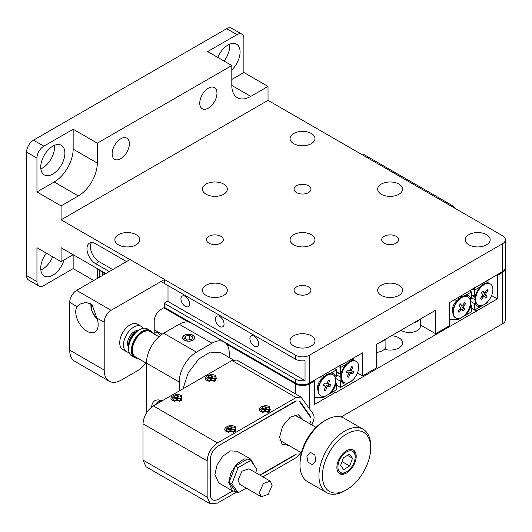 <?xml version="1.0" encoding="UTF-8"?>
<svg xmlns="http://www.w3.org/2000/svg" width="532" height="532" viewBox="0 0 532 532"><rect width="100%" height="100%" fill="white"/><g stroke="black" fill="none" stroke-linecap="round" stroke-linejoin="round"><path stroke-width="0.8" d="M231.806 69.985A17.071 9.855 120 0 0 236.547 44.163A17.071 9.855 120 0 0 228.015 45.007A17.071 9.855 120 0 0 217.794 57.423M46.384 253.159A17.071 9.855 120 0 0 44.276 276.035A17.071 9.855 120 0 0 52.814 275.19A17.071 9.855 120 0 0 64.02 259.955M40.851 270.023A17.071 9.855 120 0 0 42.467 269.219A17.071 9.855 120 0 0 52.681 256.796M52.814 146.16A17.071 9.855 120 0 0 41.662 161.203A17.071 9.855 120 0 0 44.276 174.882A17.071 9.855 120 0 0 52.814 174.037A17.071 9.855 120 0 0 63.966 158.995A17.071 9.855 120 0 0 61.346 145.316A17.071 9.855 120 0 0 52.814 146.16M40.851 168.87A17.071 9.855 120 0 0 42.467 168.059A17.071 9.855 120 0 0 54.43 145.349M208.358 88.212A12.196 7.042 120 0 0 200.391 98.959A12.196 7.042 120 0 0 202.26 108.734A12.196 7.042 120 0 0 208.358 108.129A12.196 7.042 120 0 0 216.318 97.383A12.196 7.042 120 0 0 214.449 87.614A12.196 7.042 120 0 0 208.358 88.212M120.751 138.792A12.196 7.042 120 0 0 112.791 149.539A12.196 7.042 120 0 0 114.659 159.307A12.196 7.042 120 0 0 120.751 158.702A12.196 7.042 120 0 0 128.717 147.956A12.196 7.042 120 0 0 126.849 138.187A12.196 7.042 120 0 0 120.751 138.792M384.151 236.308A8.426 4.861 0 0 0 381.683 239.746A8.426 4.861 0 0 0 386.884 244.241A8.426 4.861 0 0 0 396.067 243.184A8.426 4.861 0 0 0 398.534 239.746A8.426 4.861 0 0 0 393.334 235.25A8.426 4.861 0 0 0 384.151 236.308M296.55 185.728A8.426 4.861 0 0 0 294.083 189.166A8.426 4.861 0 0 0 299.283 193.661A8.426 4.861 0 0 0 308.467 192.611A8.426 4.861 0 0 0 310.934 189.166A8.426 4.861 0 0 0 305.734 184.677A8.426 4.861 0 0 0 296.55 185.728M208.95 236.308A8.426 4.861 0 0 0 206.483 239.746A8.426 4.861 0 0 0 211.683 244.241A8.426 4.861 0 0 0 220.866 243.184A8.426 4.861 0 0 0 223.334 239.746A8.426 4.861 0 0 0 218.133 235.25A8.426 4.861 0 0 0 208.95 236.308M296.55 286.881A8.426 4.861 0 0 0 294.083 290.319A8.426 4.861 0 0 0 299.283 294.814A8.426 4.861 0 0 0 308.467 293.757A8.426 4.861 0 0 0 310.934 290.319A8.426 4.861 0 0 0 305.734 285.83A8.426 4.861 0 0 0 296.55 286.881M293.704 234.665A12.449 7.189 0 0 0 290.06 239.746A12.449 7.189 0 0 0 297.747 246.389A12.449 7.189 0 0 0 311.313 244.826A12.449 7.189 0 0 0 314.957 239.746A12.449 7.189 0 0 0 307.277 233.102A12.449 7.189 0 0 0 293.704 234.665M468.905 234.665A12.449 7.189 0 0 0 465.261 239.746A12.449 7.189 0 0 0 472.948 246.389A12.449 7.189 0 0 0 486.514 244.826A12.449 7.189 0 0 0 490.165 239.746A12.449 7.189 0 0 0 482.477 233.102A12.449 7.189 0 0 0 468.905 234.665M381.304 285.238A12.449 7.189 0 0 0 377.66 290.319A12.449 7.189 0 0 0 385.348 296.962A12.449 7.189 0 0 0 398.914 295.406A12.449 7.189 0 0 0 402.558 290.319A12.449 7.189 0 0 0 394.877 283.682A12.449 7.189 0 0 0 381.304 285.238M293.704 335.812A12.449 7.189 0 0 0 290.06 340.899A12.449 7.189 0 0 0 297.747 347.536A12.449 7.189 0 0 0 311.313 345.98A12.449 7.189 0 0 0 314.957 340.899A12.449 7.189 0 0 0 307.277 334.256A12.449 7.189 0 0 0 293.704 335.812M206.103 285.238A12.449 7.189 0 0 0 202.459 290.319A12.449 7.189 0 0 0 210.14 296.962A12.449 7.189 0 0 0 223.713 295.406A12.449 7.189 0 0 0 227.357 290.319A12.449 7.189 0 0 0 219.669 283.682A12.449 7.189 0 0 0 206.103 285.238M381.304 184.085A12.449 7.189 0 0 0 377.66 189.166A12.449 7.189 0 0 0 385.348 195.809A12.449 7.189 0 0 0 398.914 194.253A12.449 7.189 0 0 0 402.558 189.166A12.449 7.189 0 0 0 394.877 182.529A12.449 7.189 0 0 0 381.304 184.085M293.704 133.512A12.449 7.189 0 0 0 290.06 138.593A12.449 7.189 0 0 0 297.747 145.236A12.449 7.189 0 0 0 311.313 143.673A12.449 7.189 0 0 0 314.957 138.593A12.449 7.189 0 0 0 307.277 131.949A12.449 7.189 0 0 0 293.704 133.512M206.103 184.085A12.449 7.189 0 0 0 202.459 189.166A12.449 7.189 0 0 0 210.14 195.809A12.449 7.189 0 0 0 223.713 194.253A12.449 7.189 0 0 0 227.357 189.166A12.449 7.189 0 0 0 219.669 182.529A12.449 7.189 0 0 0 206.103 184.085M118.503 234.665A12.449 7.189 0 0 0 114.859 239.746A12.449 7.189 0 0 0 122.54 246.389A12.449 7.189 0 0 0 136.112 244.826A12.449 7.189 0 0 0 139.756 239.746A12.449 7.189 0 0 0 132.069 233.102A12.449 7.189 0 0 0 118.503 234.665M249.914 338.691A6.098 3.518 -120 0 0 252.574 344.829A6.098 3.518 -120 0 0 257.275 346.458A6.098 3.518 -120 0 0 258.539 343.672A6.098 3.518 -120 0 0 255.872 337.534A6.098 3.518 -120 0 0 251.177 335.905A6.098 3.518 -120 0 0 249.914 338.691M215.427 319.007A6.098 3.518 -120 0 0 218.087 325.145A6.098 3.518 -120 0 0 222.782 326.774A6.098 3.518 -120 0 0 224.045 323.988A6.098 3.518 -120 0 0 221.385 317.85A6.098 3.518 -120 0 0 216.69 316.214A6.098 3.518 -120 0 0 215.427 319.007M180.94 298.871A6.098 3.518 -120 0 0 183.6 305.002A6.098 3.518 -120 0 0 188.295 306.638A6.098 3.518 -120 0 0 189.558 303.845A6.098 3.518 -120 0 0 186.898 297.714A6.098 3.518 -120 0 0 182.197 296.078A6.098 3.518 -120 0 0 180.94 298.871M129.968 259.603L61.087 219.836L61.087 205.897L36.947 191.959L36.947 158.104L26.6 152.132A9.756 5.633 -60 0 1 33.496 140.182L226.632 28.681A9.756 5.633 -60 0 1 231.513 28.196L241.861 34.168A9.756 5.633 120 0 0 236.979 34.653L226.632 28.681M26.6 275.589L36.947 281.561A9.756 5.633 120 0 0 38.969 286.023L28.622 280.051A9.756 5.633 -60 0 1 26.6 275.589L26.6 152.132M36.947 281.561L36.947 247.713L61.087 261.651L61.087 247.713L105.828 273.541M341.484 364.593L341.823 364.792L341.823 364.393L309.405 383.113A9.756 5.633 180 0 1 295.612 383.113L164.455 307.39M126.516 261.591L95.58 243.729A12.196 7.042 -120 0 0 89.482 243.124A12.196 7.042 -120 0 0 87.614 252.893A12.196 7.042 -120 0 0 95.58 263.639L109.273 271.546M164.554 303.466L295.612 379.13A9.756 5.633 0 0 0 305.036 380.586L167.56 301.218M305.036 380.586L305.036 360.676A9.756 5.633 180 0 1 295.612 359.213L161.01 281.501M61.087 205.897L78.33 195.936A26.826 15.488 120 0 0 97.303 163.085L97.303 143.175L231.806 65.516L231.806 85.426A26.826 15.488 120 0 0 237.365 97.708A26.826 15.488 120 0 0 250.778 96.378L268.022 86.423L268.022 100.362L502.541 235.762A9.756 5.633 180 0 1 505.4 239.746A9.756 5.633 180 0 1 502.541 243.729L309.405 355.236A9.756 5.633 180 0 1 295.612 355.236L164.554 279.566M341.823 364.792L362.518 352.842L362.518 375.944L376.317 367.978L376.317 344.483L435.635 310.236L435.635 333.73L449.434 325.764L449.434 302.668L502.541 271.606A9.756 5.633 180 0 0 505.4 267.623L505.4 239.746M268.022 100.362L61.087 219.836M38.969 286.023A9.756 5.633 120 0 0 43.843 285.544L73.157 268.62L73.157 254.682L61.087 261.651M97.303 278.462L97.303 268.62M231.806 79.454L243.875 72.485L268.022 86.423M241.861 34.168A9.756 5.633 120 0 1 243.875 38.637L243.875 72.485M73.157 268.62L93.752 280.51M36.947 191.959L54.191 181.997A26.826 15.488 120 0 0 73.157 149.146L73.157 129.236L97.303 143.175M33.496 140.182L43.843 146.16L73.157 129.236M236.979 34.653L207.666 51.577L231.806 65.516M43.843 146.16A9.756 5.633 120 0 0 36.947 158.104M224.092 61.06A17.071 9.855 120 0 0 229.631 44.196M91.451 242.559A12.196 7.042 -120 0 0 99.025 261.651L112.724 269.558M420.4 324.932L435.635 333.73M357.424 372.998L362.518 375.944M391.452 335.745A12.449 7.189 180 0 1 402.558 342.887A12.449 7.189 180 0 1 398.914 347.975A12.449 7.189 180 0 1 384.403 349.278M162.047 334.276L154.207 329.747M505.373 268.022A9.756 5.633 -0 0 1 505.4 268.421A9.756 5.633 -0 0 1 502.541 272.404L497.367 275.39L497.367 298.884L335.273 392.869L335.273 392.47L314.578 404.413L314.578 380.919L309.405 383.904A9.756 5.633 -0 0 1 295.612 383.904L226.539 344.031M188.441 322.033L163.763 307.789M105.136 273.933L102.477 272.404L102.477 275.47M341.052 417.008L502.541 323.775A9.756 5.633 -0 0 0 505.4 319.792L505.4 268.421M160.418 335.486A6.098 3.518 -120 0 0 154.606 332.433A6.098 3.518 -120 0 0 154.207 332.733M497.367 275.39L496.682 274.991M497.367 298.884L491.581 295.539M476.679 310.828L474.95 309.837M476.679 311.227L471.505 308.241L474.604 310.036L487.372 302.661L488.057 301.564M335.273 392.47L333.551 391.472M314.578 380.919L313.893 380.52M100.156 270.269A9.756 5.633 -0 0 0 102.477 272.404M193.01 340.201A6.098 3.518 -0 0 0 194.792 337.714A6.098 3.518 -0 0 0 191.028 334.462A6.098 3.518 -0 0 0 184.385 335.22A6.098 3.518 -0 0 0 182.602 337.714A6.098 3.518 -0 0 0 186.366 340.965A6.098 3.518 -0 0 0 193.01 340.201M146.639 412.633A9.756 5.633 -60 0 1 146.446 410.89L146.446 363.097A24.386 14.078 -60 0 1 163.69 333.232L179.211 324.267A24.386 14.078 -60 0 1 191.407 323.064L224.172 341.976A24.386 14.078 120 0 0 211.975 343.187L196.454 352.144A24.386 14.078 120 0 0 179.211 382.016L179.211 390.973M161.934 400.955A15.854 9.15 -120 0 0 154.905 400.643A15.854 9.15 -120 0 0 151.647 407.053M229.219 357.551L229.219 353.142A24.386 14.078 120 0 0 224.172 341.976M452.533 206.888L453.57 206.296L363.901 154.519L362.864 155.118M453.57 206.296L454.601 208.085M143.121 328.317A14.63 8.445 120 0 0 141.173 326.322L137.382 324.128A14.63 8.445 120 0 0 126.104 328.051A14.63 8.445 120 0 0 119.72 342.774A14.63 8.445 120 0 0 122.752 349.471L126.543 351.665A14.63 8.445 120 0 0 129.09 352.35M77.014 306.572A15.854 9.15 -120 0 0 75.744 311.812A15.854 9.15 -120 0 0 82.666 327.765A15.854 9.15 -120 0 0 94.882 332.008A15.854 9.15 -120 0 0 98.161 324.753A15.854 9.15 -120 0 0 96.897 318.05L92.003 304.563L85.998 302.409L79.601 304.224L77.014 306.572L69.712 302.356L69.712 350.142A24.386 14.078 120 0 0 74.759 361.308L109.253 381.218A24.386 14.078 120 0 0 121.442 380.008L136.963 371.05A24.386 14.078 120 0 0 145.928 362.97M154.207 333.956L154.207 321.268A9.756 5.633 -60 0 1 161.103 309.325L164.554 307.33L164.554 302.954L168.006 300.959L168.006 285.544M164.554 283.037L164.554 279.453L111.095 310.316A9.756 5.633 120 0 0 104.199 322.266L104.199 370.053A24.386 14.078 120 0 0 109.253 381.218M164.554 279.453L130.067 259.543L76.608 290.406A9.756 5.633 120 0 0 69.712 302.356M141.173 326.322A14.63 8.445 120 0 0 130.673 329.461A14.63 8.445 120 0 0 126.543 351.665M340.739 374.062L340.447 367.579L338.379 366.382M353.9 360.636L353.9 359.905L353.215 359.885L349.67 361.255L346.152 364.287A13.413 7.747 120 0 0 340.985 374.209M336.65 385.301L340.447 387.489L340.447 381.178L340.985 380.24A13.413 7.747 120 0 0 346.152 384.197L353.215 380.121L353.9 379.023M340.447 387.489L346.152 384.197M335.413 378.265L340.447 381.178M340.985 380.24L340.773 375.333M336.65 374.887L340.739 377.248M336.65 372.161L340.626 374.455M336.65 371.702L340.447 373.896M346.152 364.287L340.447 367.579L340.447 365.191M353.9 357.823L353.9 359.905M353.215 359.885L352.191 358.807M335.406 382.648L336.65 383.366L336.65 389.683L330.944 392.975A13.413 7.747 120 0 0 336.111 383.053M321.853 396.26L323.609 397.211L330.944 392.975M330.944 373.065A13.413 7.747 120 0 1 336.111 377.022L336.65 376.084L336.65 369.767L330.944 373.065L326.562 374.601L322.671 377.933C319.519 380.606 317.803 383.791 317.511 387.489L317.89 390.089M336.111 377.022L335.18 377.447M323.609 397.211L322.678 397.75L314.578 397.75M314.578 397.052L322.671 397.052M322.671 377.933L318.375 377.933M336.65 369.767L334.581 368.576M323.084 375.213L323.609 376.975M474.93 297.873L475.149 302.781A13.413 7.747 120 0 0 480.31 306.738M488.057 279.965L488.057 282.445L483.834 283.802L480.31 286.828A13.413 7.747 120 0 0 475.149 296.75L471.505 294.648M480.31 286.828L474.604 290.12L474.604 296.437M474.604 287.732L474.604 290.12L472.536 288.929M474.79 296.996L471.505 295.1M474.896 299.795L471.505 297.834M475.149 302.781L474.604 303.719L470.401 301.292M474.604 303.719L474.604 310.036M488.057 283.184L488.057 282.445M487.372 282.432L486.108 281.096M470.035 299.596L470.966 299.164A13.413 7.747 120 0 0 465.799 295.207L461.417 296.743L457.52 300.081C454.375 302.755 452.652 305.94 452.36 309.637L452.745 312.237M465.799 315.124A13.413 7.747 120 0 0 470.966 305.202L471.505 305.514L471.505 311.825L457.533 319.892L449.434 319.892M470.255 304.789L470.966 305.202M470.966 299.164L471.505 298.233L471.505 291.915L465.799 295.207M457.52 300.081L453.916 300.081M449.434 319.193L458.458 319.36M456.709 318.409L457.52 319.193M458.032 297.701L458.458 299.124M469.776 290.918L471.505 291.915M385.906 338.944L385.906 346.073A10.973 6.337 180 0 1 376.317 352.364M420.4 319.027L420.4 326.163A10.973 6.337 180 0 1 405.231 332.015A10.973 6.337 180 0 1 401.002 330.226M184.557 340.101A5.852 3.378 -0 0 0 192.837 340.101A5.852 3.378 -0 0 0 192.837 335.32L192.837 335.32A5.852 3.378 -0 0 0 184.557 335.32A5.852 3.378 -0 0 0 184.557 340.101M191.686 339.436L192.777 337.082L189.791 335.353L185.708 335.985L184.617 338.345L187.603 340.068L191.686 339.436M185.708 338.97L185.708 335.985M189.791 339.729L189.791 335.353M332.919 374.648A12.196 7.042 120 0 0 332.746 374.541A12.196 7.042 120 0 0 328.104 374.448A12.196 7.042 120 0 0 319.433 383.825A12.196 7.042 120 0 0 318.156 391.692A12.196 7.042 120 0 0 320.557 395.662A12.196 7.042 120 0 0 320.73 395.755M334.216 386.578A12.196 7.042 120 0 0 333.092 374.741A12.196 7.042 120 0 0 319.779 384.024A12.196 7.042 120 0 0 320.902 395.861A12.196 7.042 120 0 0 334.216 386.578M324.148 383.605L323.203 385.82L325.079 386.152A1.217 0.705 -60 0 1 325.245 386.219A1.217 0.705 -60 0 1 325.331 387.382L324.108 390.262L325.551 390.515L326.774 387.642A1.217 0.705 -60 0 1 327.965 386.664L329.847 386.997L330.791 384.782L328.909 384.45A1.217 0.705 -60 0 1 328.803 384.417A1.217 0.705 -60 0 1 328.663 383.22L329.887 380.34L328.444 380.087L327.22 382.96A1.217 0.705 -60 0 1 326.023 383.938L324.148 383.605M328.71 384.357L327.479 383.778A1.357 0.785 -60 0 1 327.36 383.738A1.357 0.785 -60 0 1 327.054 383.266M325.451 386.558A1.357 0.785 -60 0 1 326.641 385.74L328.437 386.059L329.108 384.483M328.437 386.059L329.847 386.997M324.34 389.71L325.551 390.515M323.476 385.181L323.755 385.228A1.357 0.785 -60 0 1 323.941 385.308A1.357 0.785 -60 0 1 324.081 385.454M356.028 361.308A12.196 7.042 120 0 0 355.855 361.201A12.196 7.042 120 0 0 351.213 361.108A12.196 7.042 120 0 0 342.542 370.485A12.196 7.042 120 0 0 341.258 378.352A12.196 7.042 120 0 0 343.659 382.322A12.196 7.042 120 0 0 343.838 382.415M357.324 373.238A12.196 7.042 120 0 0 356.201 361.401A12.196 7.042 120 0 0 342.887 370.684A12.196 7.042 120 0 0 344.005 382.521A12.196 7.042 120 0 0 357.324 373.238M347.256 370.265L346.312 372.48L348.187 372.812A1.217 0.705 -60 0 1 348.354 372.879A1.217 0.705 -60 0 1 348.44 374.043L347.21 376.915L348.653 377.175L349.883 374.302A1.217 0.705 -60 0 1 351.073 373.324L352.949 373.657L353.893 371.442L352.018 371.11A1.217 0.705 -60 0 1 351.911 371.077A1.217 0.705 -60 0 1 351.765 369.873L352.995 367L351.552 366.748L350.322 369.62A1.217 0.705 -60 0 1 349.132 370.598L347.256 370.265M351.818 371.017L350.588 370.438A1.357 0.785 -60 0 1 350.468 370.398A1.357 0.785 -60 0 1 350.162 369.926M348.56 373.218A1.357 0.785 -60 0 1 349.75 372.4L351.546 372.719L352.217 371.143M351.546 372.719L352.949 373.657M347.443 376.37L348.653 377.175M346.585 371.841L346.864 371.888A1.357 0.785 -60 0 1 347.05 371.968A1.357 0.785 -60 0 1 347.183 372.114M467.768 296.79A12.196 7.042 120 0 0 467.601 296.69A12.196 7.042 120 0 0 462.96 296.59A12.196 7.042 120 0 0 453.005 313.833A12.196 7.042 120 0 0 454.255 316.826A12.196 7.042 120 0 0 455.405 317.803A12.196 7.042 120 0 0 455.578 317.903M469.091 297.867A12.196 7.042 120 0 0 467.941 296.883A12.196 7.042 120 0 0 456.429 302.828A12.196 7.042 120 0 0 454.601 317.025A12.196 7.042 120 0 0 455.751 318.003A12.196 7.042 120 0 0 467.262 312.065A12.196 7.042 120 0 0 469.091 297.867M458.045 311.287L458.983 312.417L460.865 309.93A1.217 0.705 -60 0 1 461.969 309.458A1.217 0.705 -60 0 1 462.055 309.538L463.272 311.007L464.722 309.092L463.505 307.622A1.217 0.705 -60 0 1 463.764 306.093L465.646 303.606L464.709 302.469L462.827 304.962A1.217 0.705 -60 0 1 461.783 305.468A1.217 0.705 -60 0 1 461.636 305.355L460.419 303.878L458.97 305.8L460.187 307.27A1.217 0.705 -60 0 1 459.927 308.793L458.045 311.287M460.539 304.836A1.357 0.785 -60 0 1 460.34 304.789A1.357 0.785 -60 0 1 460.173 304.663L459.994 304.444M464.343 302.954L465.646 303.606M462.188 309.69L463.206 308.341L462.049 306.931A1.357 0.785 -60 0 1 462.168 305.474M463.206 308.341L464.722 309.092M460.107 308.52A1.357 0.785 -60 0 1 460.665 308.547A1.357 0.785 -60 0 1 460.759 308.633L461.869 309.405M490.185 283.849A12.196 7.042 120 0 0 490.019 283.742A12.196 7.042 120 0 0 485.377 283.649A12.196 7.042 120 0 0 475.422 300.893A12.196 7.042 120 0 0 476.672 303.885A12.196 7.042 120 0 0 477.822 304.863A12.196 7.042 120 0 0 477.995 304.962M491.508 284.919A12.196 7.042 120 0 0 490.358 283.942A12.196 7.042 120 0 0 478.847 289.887A12.196 7.042 120 0 0 477.018 304.085A12.196 7.042 120 0 0 478.168 305.062A12.196 7.042 120 0 0 489.679 299.124A12.196 7.042 120 0 0 491.508 284.919M480.463 298.346L481.4 299.476L483.282 296.989A1.217 0.705 -60 0 1 484.393 296.517A1.217 0.705 -60 0 1 484.472 296.597L485.689 298.066L487.139 296.151L485.922 294.675A1.217 0.705 -60 0 1 486.182 293.152L488.063 290.665L487.126 289.528L485.244 292.021A1.217 0.705 -60 0 1 484.2 292.527A1.217 0.705 -60 0 1 484.053 292.414L482.837 290.938L481.387 292.853L482.604 294.329A1.217 0.705 -60 0 1 482.344 295.852L480.463 298.346M482.956 291.895A1.357 0.785 -60 0 1 482.757 291.849A1.357 0.785 -60 0 1 482.591 291.722L482.411 291.503M486.76 290.013L488.063 290.665M484.605 296.75L485.63 295.4L484.466 293.99A1.357 0.785 -60 0 1 484.592 292.534M485.63 295.4L487.139 296.151M482.524 295.573A1.357 0.785 -60 0 1 483.083 295.606A1.357 0.785 -60 0 1 483.176 295.692L484.286 296.464M343.699 469.603L340.573 465.527L343.426 457.819L349.398 454.188L352.517 458.271L349.67 465.979L343.699 469.603M349.67 465.979L342.036 461.57M352.517 458.271L347.476 455.359M138.18 330.578A12.196 7.042 120 0 0 137.203 331.077L136.165 331.675A10.733 6.198 120 0 0 128.578 344.816L128.578 346.013A12.196 7.042 120 0 0 128.631 347.11A9.756 5.633 -60 0 1 128.059 340.094A9.756 5.633 -60 0 1 137.063 330.558A9.756 5.633 -60 0 1 138.16 330.585M342.435 473.021A12.196 7.042 -60 0 1 338.97 461.523A12.196 7.042 -60 0 1 350.661 450.777A12.196 7.042 -60 0 1 355.17 456.922A12.196 7.042 -60 0 1 346.545 471.857A12.196 7.042 -60 0 1 342.435 473.021M352.836 449.806A13.659 7.887 -60 0 1 355.17 455.724L355.17 456.922M346.545 471.857L345.514 472.449A13.659 7.887 -60 0 1 340.906 473.759A13.659 7.887 -60 0 1 339.217 473.394M158.975 336.709L150.037 331.549A14.63 8.445 120 0 0 147.657 330.871A14.63 8.445 120 0 0 134.43 341.857A14.63 8.445 120 0 0 135.401 356.892L146.446 363.27M137.203 331.077A12.196 7.042 120 0 0 128.578 346.013M137.309 357.989A15.122 8.731 -60 0 1 135.667 339.01A15.122 8.731 -60 0 1 151.939 332.646M137.775 358.262A15.608 9.011 -60 0 1 134.569 357.537A15.608 9.011 -60 0 1 135.095 338.645A15.608 9.011 -60 0 1 150.177 330.505A15.608 9.011 -60 0 1 152.405 332.919M134.569 357.537L131.81 355.941A15.608 9.011 -60 0 1 131.318 355.622A15.608 9.011 -60 0 1 128.578 348.799A15.608 9.011 -60 0 1 132.335 337.055A15.608 9.011 -60 0 1 139.617 329.687A15.608 9.011 -60 0 1 147.417 328.909L150.177 330.505M128.578 348.6A15.122 8.731 -60 0 1 128.578 348.4A15.122 8.731 -60 0 1 139.271 329.88A15.122 8.731 -60 0 1 139.437 329.787M324.021 464.868A34.141 19.711 120 0 0 346.545 489.773A34.141 19.711 120 0 0 369.068 458.93A34.141 19.711 120 0 0 370.691 447.957A34.141 19.711 120 0 0 350.967 431.944A34.141 19.711 120 0 0 324.021 464.868M346.545 489.773L344.822 490.77A36.582 21.12 -60 0 1 326.528 492.585A36.582 21.12 -60 0 1 320.69 464.084A36.582 21.12 -60 0 1 363.11 429.224A36.582 21.12 -60 0 1 370.691 445.969L370.691 447.957M306.891 456.117L310.661 452.526L314.964 455.026L315.516 461.098L312.257 464.622L307.948 462.115L306.891 456.117M337.534 463.086A13.659 7.887 -60 0 1 353.374 450.072A13.659 7.887 -60 0 1 355.556 460.712A13.659 7.887 -60 0 1 339.715 473.726A13.659 7.887 -60 0 1 337.534 463.086M326.528 492.585L307.562 481.633A36.582 21.12 -60 0 1 299.988 464.888A36.582 21.12 -60 0 1 301.717 453.131A36.582 21.12 -60 0 1 325.85 420.081A36.582 21.12 -60 0 1 344.144 418.272L363.11 429.224M325.85 420.081L324.128 421.078A34.141 19.711 120 0 0 301.604 451.921A34.141 19.711 120 0 0 299.988 462.893L299.988 464.888M270.289 481.127L248.91 468.785L241.954 471.199L238.017 480.283L239.885 484.413L261.265 496.755L259.397 492.625L263.34 483.548L270.289 481.127L272.158 485.257L268.221 494.341L261.265 496.755M255.653 472.675L256.943 469.357L250.665 460.433L238.123 467.675L231.852 483.841L238.123 492.765L246.236 488.077M238.123 467.675L235.363 466.079L247.912 458.837L250.665 460.433M231.852 483.841L229.093 482.245L235.363 491.169L238.123 492.765M229.093 482.245L235.363 466.079M207.32 380.719C201.488 377.667 210.652 372.373 215.945 375.745L215.945 380.719L207.32 380.719M296.111 400.742L217.668 446.228L296.311 401.022M236.747 491.967L217.495 503.079L210.18 503.804L146.027 466.77L143.002 460.067L143.002 423.831C143.613 416.217 147.058 410.245 153.342 405.909L231.965 360.516L236.84 360.038L300.992 397.072L313.135 413.81C314.365 415.758 314.365 418.411 313.135 421.776L311.892 424.995M231.965 360.516L296.111 397.557L217.495 442.943L153.342 405.909M181.452 395.655C176.159 392.29 167.001 397.577 172.833 400.629L181.452 400.629L181.452 395.655M235.257 426.717C229.964 423.352 220.807 428.639 226.632 431.698L235.257 431.698L235.257 426.717M269.744 406.807C264.451 403.442 255.293 408.729 261.126 411.781L269.744 411.781L269.744 406.807M210.18 503.804L207.148 497.107L207.148 460.865C207.759 453.257 211.211 447.279 217.495 442.943M301.012 452.506L296.111 457.686L262.901 476.865M296.111 397.557L300.992 397.072M310.748 416.782L299.696 401.062M309.87 423.831L310.748 421.563M232.577 490.89L217.668 499.595L232.75 490.983M260.128 475.262L296.111 454.501M289.541 404.539L289.88 404.739M285.744 407.126L285.398 406.927M296.311 453.989L259.815 475.083M310.548 421.278L309.617 423.685M299.297 401.288L310.548 417.294M236.268 491.688L232.491 490.843L228.7 482.471L230.881 472.915L236.687 464.064L244.161 458.897L250.785 459.163L254.482 465.859M250.785 459.163L236.986 451.196L230.363 450.93L222.895 456.097L217.083 464.948L214.908 474.504L218.699 482.876L232.491 490.843M303.36 420.067L298.332 414.734L290.173 417.214L282.558 426.265L279.573 437.171L282.053 444.207L288.73 445.41M217.668 499.595C213.285 501.35 210.812 499.787 210.253 494.913L210.253 459.475C210.805 453.956 213.279 449.54 217.668 446.228M233.289 359.905L220.933 352.769L210.107 352.098L198.649 359.133L188.168 372.985L182.955 388.812M180.594 396.154L182.017 398.142L179.005 400.742L173.691 400.137L172.268 398.142L175.281 395.542L180.594 396.154M172.268 398.142L173.691 400.729L180.594 400.729L182.017 398.142M173.332 398.002L176.504 398.382L175.839 400.217L176.897 400.343L177.562 398.515L180.734 398.894L180.953 398.288L177.781 397.903L178.446 396.074L177.389 395.941L176.724 397.776L173.552 397.391L173.332 398.002M173.691 400.729L174.882 401.414M179.404 401.414L180.594 400.729M176.504 398.382L177.143 400.204L176.724 397.776M173.552 397.391L173.658 398.042M177.389 395.941L177.821 398.335M177.781 397.903L177.622 398.521M234.393 427.216L235.822 429.204L232.81 431.804L227.497 431.199L226.067 429.204L229.079 426.604L234.393 427.216M226.067 429.204L227.497 431.798L234.393 431.791L235.822 429.204M227.137 429.065L230.303 429.45L229.638 431.279L230.695 431.405L231.36 429.577L234.532 429.956L234.758 429.351L231.586 428.965L232.251 427.136L231.194 427.003L230.529 428.839L227.357 428.453L227.137 429.065M227.497 431.798L228.687 432.476M233.209 432.476L234.393 431.791M230.303 429.45L230.948 431.266L230.529 428.839M227.357 428.453L227.457 429.105M231.194 427.003L231.62 429.397M231.586 428.965L231.427 429.583M263.174 412.566L261.983 411.881L260.554 409.294L263.566 406.694L268.879 407.306L270.309 409.294L267.303 411.894L261.983 411.283L260.554 409.294M270.309 409.294L268.879 411.881L261.983 411.881M267.696 412.566L268.879 411.881M265.681 407.093L265.016 408.922L261.844 408.543L261.624 409.155L264.796 409.534L264.131 411.369L265.189 411.495L265.854 409.66L269.019 410.046L269.245 409.434L266.073 409.055L266.738 407.219L265.681 407.093L266.113 409.487M261.943 409.188L261.844 408.543M265.016 408.922L265.435 411.356L264.796 409.534M266.073 409.055L265.914 409.673M215.081 376.244L216.511 378.232L213.498 380.832L208.185 380.22L206.755 378.232L209.768 375.632L215.081 376.244M206.755 378.232L208.185 380.819L215.081 380.819L216.511 378.232M207.819 378.086L210.991 378.471L210.326 380.307L211.384 380.433L212.049 378.598L215.221 378.983L215.44 378.372L212.268 377.993L212.933 376.157L211.876 376.031L211.211 377.86L208.045 377.481L207.819 378.086M208.185 380.819L209.369 381.504M213.891 381.504L215.081 380.819M210.991 378.471L211.63 380.294L211.211 377.86M208.045 377.481L208.145 378.126M211.876 376.031L212.308 378.425M212.268 377.993L212.108 378.611M295.612 383.113L295.612 379.13M295.612 359.213L295.612 355.236M309.405 383.113L309.405 355.236M502.541 243.729L502.541 271.606M231.806 85.426L250.778 96.378M54.191 181.997L78.33 195.936M73.157 149.146L97.303 163.085M99.025 261.651L95.58 263.639M295.612 383.904L295.612 393.966M502.541 272.404L502.541 323.775M309.405 383.904L309.405 408.503M146.446 410.89L147.437 411.455M146.446 363.097L179.211 382.016M163.69 333.232L196.454 352.144M179.211 324.267L211.975 343.187M111.095 310.316L76.608 290.406M104.199 322.266L96.897 318.05M104.199 370.053L69.712 350.142M384.962 339.489A10.973 6.337 180 0 1 379.389 342.708M419.455 319.579A10.973 6.337 180 0 1 413.883 322.791M155.131 404.879L157.851 401.76A13.413 7.747 60 0 1 161.442 401.234M91.677 304.198A10.973 6.337 -120 0 0 91.75 310.223A10.973 6.337 -120 0 0 97.21 318.974M327.406 382.521L328.663 383.22M326.641 385.74L327.965 386.664M325.464 386.91L326.774 387.642M323.755 385.228L325.079 386.152M350.515 369.181L351.765 369.873M349.75 372.4L351.073 373.324M348.566 373.57L349.883 374.302M346.864 371.888L348.187 372.812M460.173 304.663L461.636 305.355M462.468 305.321L463.764 306.093M462.049 306.931L463.505 307.622M459.635 309.192L460.865 309.93M482.591 291.722L484.053 292.414M484.891 292.374L486.182 293.152M484.466 293.99L485.922 294.675M482.052 296.244L483.282 296.989M143.002 423.831L207.148 460.865M207.148 497.107L143.002 460.067M286.755 406.541L286.409 406.342M99.617 269.957L99.617 277.119M157.851 401.76L160.345 400.317M90.799 303.459L91.118 309.863L97.496 319.958M325.112 375.585L328.104 374.448M332.746 374.541L333.092 374.741M320.557 395.662L320.902 395.861M328.803 384.417L327.36 383.738M325.245 386.219L323.941 385.308M317.518 387.768L318.156 391.692M348.221 362.245L351.213 361.108M355.855 361.201L356.201 361.401M343.659 382.322L344.005 382.521M351.911 371.077L350.468 370.398M348.354 372.879L347.05 371.968M340.547 373.949L341.258 378.352M452.366 309.91L453.005 313.833M459.961 297.727L462.96 296.59M467.601 296.69L467.941 296.883M455.405 317.803L455.751 318.003M461.783 305.468L460.34 304.789M461.969 309.458L460.665 308.547M474.704 296.497L475.422 300.893M482.378 284.786L485.377 283.649M490.019 283.742L490.358 283.942M477.822 304.863L478.168 305.062M484.2 292.527L482.757 291.849M484.393 296.517L483.083 295.606M282.997 408.317L283.343 408.51M294.562 414.993L316.021 427.382M279.932 440.336L301.391 452.725M128.578 348.4L128.578 348.799M139.271 329.88L139.617 329.687"/></g></svg>
